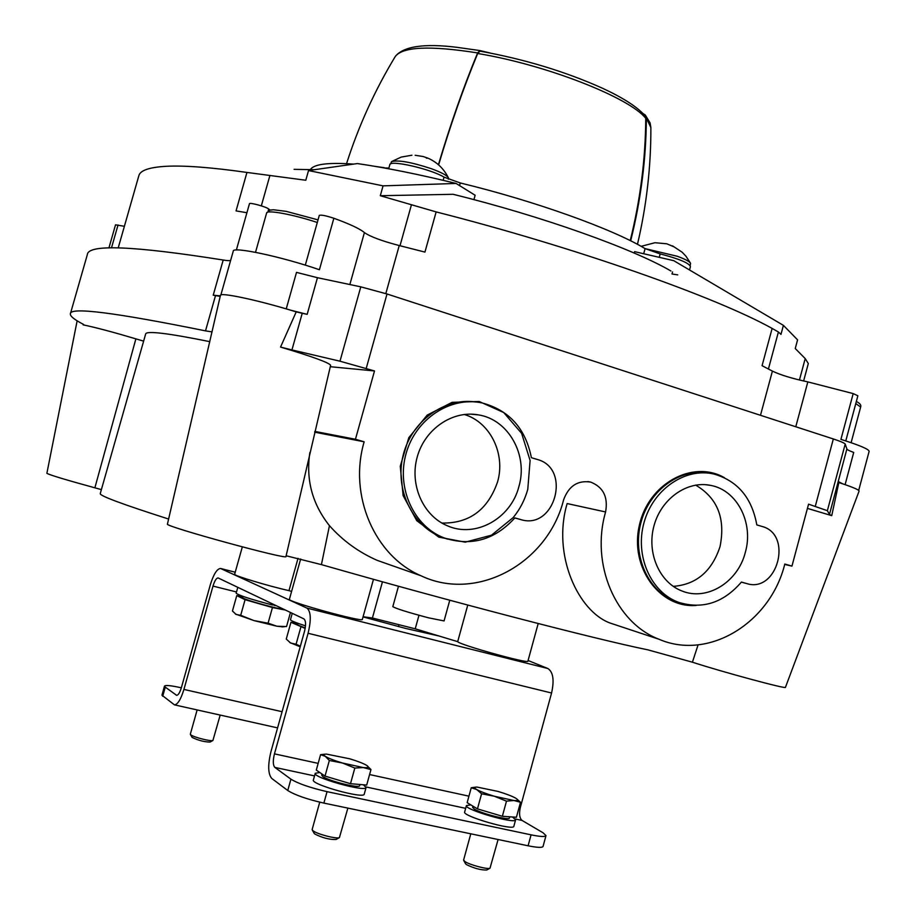 <?xml version="1.0" encoding="UTF-8"?>
<svg xmlns="http://www.w3.org/2000/svg" width="916" height="916" viewBox="0 0 916 916"><rect width="100%" height="100%" fill="white"/><g stroke="black" fill="none" stroke-linecap="round" stroke-linejoin="round"><path stroke-width="1.37" d="M587.866 481.564L590.694 482.102C577.767 480.076 568.744 485.961 563.626 499.758C547.963 563.065 476.973 602.545 420.982 575.752L377.186 560.363C358.648 552.188 342.744 540.623 329.451 525.67C312.253 503.983 305.738 479.572 309.894 452.424M807.431 508.391L831.739 515.651L838.838 482.56L842.64 483.808C853.701 487.541 859.185 489.98 859.082 491.113L785.447 687.332C787.348 689.519 721.923 671.852 692.416 662.199L647.933 649.856C595.526 639.196 452.012 601.972 321.424 564.622L286.124 555.76M617.739 625.571L610.033 623.017C578.271 611.373 551.913 554.878 567.141 503.56L605.591 511.952C608.247 497.056 603.289 487.106 590.694 482.102M831.739 515.651L829.472 514.403L827.366 510.704L808.565 504.166L791.951 566.111L784.806 564.038C770.448 622.651 708.858 660.894 659.062 639.276C615.655 622.8 590.431 564.267 605.591 511.952M286.239 308.887L296.509 272.384L317.451 277.708L307.169 314.348L302.234 313.283L291.941 349.923L339.985 361.202L374.507 370.946L330.264 366.709M291.941 349.923L280.548 347.072C312.184 356.542 328.878 362.599 330.619 365.266L285.964 556.481M118.221 247.881L138.843 175.7C140.205 170.399 149.319 167.262 166.174 166.3C184.402 165.349 211.333 167.388 246.942 172.437L305.795 180.246L308.532 170.559L357.343 163.563C386.392 167.8 419.31 174.429 456.088 183.452L475.141 195.257L473.927 199.642M845.102 484.644L853.712 452.435C849.247 450.798 846.968 449.642 846.888 448.955L829.472 514.403M317.451 277.708L360.79 286.845L387.01 293.979L833.331 438.959C840.419 441.294 844.38 442.989 845.205 444.054L846.888 448.955M70.395 313.753L87.341 254.591C88.119 243.999 133.404 245.809 223.195 260.029L213.233 295.192L215.5 295.616L205.516 330.871C115.118 312.539 70.074 306.837 70.395 313.753C69.948 316.089 74.276 319.615 83.356 324.321L83.906 324.768L83.116 324.837C96.111 327.585 113.698 332.256 135.877 338.863L143.64 341.13M230.695 260.224C230.202 260.842 227.695 260.774 223.195 260.029M308.532 170.559L383.06 185.856L380.3 195.715L453.077 194.295C541.322 215.993 632.922 248.705 670.936 270.999M383.06 185.856L456.088 183.452M634.25 253.091L634.639 251.66L673.752 260.671L783.409 325.363L780.982 334.386L778.405 331.993L768.432 368.965M783.409 325.363L797.584 339.847L795.248 348.538L805.21 358.58L808.313 363.549L803.618 381.01M778.405 331.993L772.131 328.42C715.717 296.99 575.477 247.366 436.142 211.905L380.3 195.715M305.303 265.136L319.295 215.386C321.081 214.699 325.936 215.661 333.859 218.26C349.843 224.065 360.022 228.84 364.408 232.584C370.121 236.614 381.732 240.942 399.239 245.545L424.944 252.095L436.142 211.905M772.131 328.42L762.066 365.69L772.406 371.106L760.486 415.303M677.748 274.88L671.989 273.999L672.55 271.926M314.108 169.7L294.093 169.346M246.942 172.437L236.053 210.909L246.919 212.718M220.412 295.513L220.424 295.399C219.909 292.17 255.598 299.601 290.727 310.215L296.212 311.887L280.548 347.072M101.39 489.613L94.875 487.816L135.877 338.863M209.798 341.645C167.605 333.115 146.228 330.573 145.655 334.008L100.256 493.575C99.375 495.693 122.172 504.178 168.613 519.04M220.435 295.399L167.445 524.078C163.311 526.047 289.399 560.535 285.964 556.516M77.139 320.818L46.876 473.32C49.659 474.969 65.654 479.801 94.875 487.816M242.328 546.898L234.645 574.252C232.893 575.328 268.411 586.057 288.987 590.637L298.021 558.348M288.987 590.637L291.597 591.415M300.654 559.012L289.399 599.282C286.559 601.468 363.686 622.72 362.347 619.388L373.476 579.313M363.091 616.743L372.411 618.014L382.453 581.809M372.411 618.014L415.234 628.811L418.967 615.277M415.234 628.811L457.691 641.647L467.767 605.064M457.691 641.647C458.939 644.624 529.288 664.203 527.891 661.192L538.196 623.533M513.258 517.506C520.013 509.227 524.857 499.838 527.776 489.339L530.101 460.485L521.639 433.382L503.697 412.521L479.171 401.494L452.115 402.33L427.188 415.097L408.799 437.699L400.269 466.221L403.12 495.625L416.791 520.7L438.798 537.12L465.202 542.169L491.48 535.196L513.235 517.54M724.487 477.728C692.691 459.351 648.15 483.705 639.311 525.566C629.59 567.222 659.646 608.487 696.252 605.43M420.982 575.752C374.724 556.058 348.32 495.373 364.156 441.798L355.454 439.268L374.507 370.946M838.827 482.56L838.174 481.908M302.234 313.283L296.212 311.887M212.043 331.901L205.516 330.871M220.218 296.337L215.5 295.616M220.321 295.891L213.233 295.192M307.169 314.348L290.727 310.215M772.406 371.106C780.214 374.896 792.031 378.503 807.832 381.903L853.185 393.594L840.922 439.382C859.506 445.222 868.906 449.206 869.135 451.336L858.693 490.426M842.64 483.808L838.186 481.484M220.859 294.975L233.271 251.099C232.63 246.221 282.414 256.858 319.409 269.728L333.859 218.26M108.924 247.961L115.531 224.821L124.381 226.298M853.185 393.594L857.868 395.781L845.789 440.917M236.362 250.011L249.461 203.73C249.335 202.127 266.819 206.947 268.697 209.031L268.182 210.863M270.083 210.062L268.697 209.031M388.682 168.773L389.815 164.731C389.632 159.579 430.772 168.945 444.042 177.131L460.29 182.971C534.749 200.947 612.85 229.057 645.082 248.614L660.184 253.904C678.996 258.804 689.084 263.029 690.458 266.579L689.553 269.888M388.888 168.04L384.193 167.96M310.455 169.494C313.867 164.159 328.157 162.35 353.313 164.079M375.881 166.494L384.273 167.685M415.166 155.273L423.181 156.522L427.967 158.182L426.375 158.136M448.336 179.181L448.451 177.899C447.157 175.46 441.386 172.368 431.138 168.624C411.055 162.075 397.842 159.75 391.498 161.674L390.628 163.918M391.785 161.491L401.242 157.071L411.925 155.228M641.131 246.335L654.974 242.717L666.768 243.793L674.062 246.862L669.756 245.007M690.172 265.583L690.572 263.361C689.622 261.507 685.168 259.136 677.21 256.251L645.104 248.625L643.673 253.743M784.703 564.439L791.951 566.111M314.841 431.413L355.454 439.268M314.657 432.169L364.156 441.798M449.767 600.243L444.065 620.933L428.516 617.819C408.032 612.38 396.124 608.659 392.815 606.667L398.471 586.24M181.334 687.802L181.196 687.767C171.074 685.546 165.51 684.985 164.502 686.084L161.937 695.198L174.452 704.862C177.715 704.507 180.864 699.366 183.921 689.427L212.993 586.091L236.511 591.976M164.502 686.084L165.281 687.137L162.704 696.286M519.189 807.088L520.368 807.351C518.914 813.82 519.486 818.183 522.074 820.45L543.154 832.839L545.993 835.632C545.238 836.984 540.268 836.72 531.074 834.842L327.046 791.653C310.192 787.771 298.147 783.604 290.922 779.161L274.857 767.402C272.934 765.192 272.808 760.681 274.457 753.868L308.085 633.277C311.325 619.788 310.936 611.396 306.929 608.087L220.516 568.458C216.966 568.847 213.565 574.286 210.325 584.763L181.391 687.63C179.857 692.588 178.288 695.164 176.651 695.336L165.281 687.137M212.993 586.091C214.619 580.847 216.313 578.122 218.088 577.927L303.906 618.895C305.898 620.59 306.081 624.781 304.467 631.479L271.022 751.418C267.724 764.952 267.976 773.963 271.777 778.463L287.761 790.508C294.963 795.042 306.997 799.244 323.875 803.092L528.085 845.789C537.291 847.632 542.283 847.85 543.051 846.441L545.993 835.632M520.368 807.351L551.569 693.011C554.409 680.187 553.184 672.023 547.883 668.52L528.085 660.505M439.108 636.025L405.628 628.433L363.045 616.903M319.776 772.486L315.241 773.322C312.562 777.581 366.182 792.489 366.091 787.462L363.32 784.783M315.241 773.322L313.387 780.008C310.673 784.382 364.305 799.29 364.236 794.149L366.091 787.462M470.824 804.878L466.427 805.565C463.874 809.492 515.742 824.537 515.616 819.82L512.445 816.98M466.427 805.565L464.652 812.023C462.076 816.064 513.945 831.121 513.853 826.289L515.616 819.82M320.577 754.67L316.295 770.081L325.008 776.104L350.496 783.695L366.686 785.069L370.957 769.6L363.286 767.574L354.824 768.055L342.424 763.005L329.348 760.498L325.283 756.307L320.577 754.67L324.585 754.2M359.999 784.497L359.679 785.653C359.954 788.802 328.684 781.05 322.775 776.493L321.653 775.085L321.963 773.997M347.874 808.107L339.412 837.602C336.848 839.274 316.73 834.041 312.94 830.697L312.15 829.518L319.741 802.164M336.161 839.422L336.012 839.503C329.416 839.686 322.317 837.842 314.738 833.961L314.142 833.297M367.076 765.662L370.957 769.6M329.348 760.498L325.008 776.104M354.824 768.055L350.496 783.695M349.637 758.78C357.332 761.093 362.896 763.223 366.297 765.158L366.675 765.387C369.434 767.253 368.312 767.986 363.286 767.574L342.424 763.005C334.134 760.509 328.42 758.276 325.283 756.307C323.176 754.864 323.6 754.12 326.531 754.108L349.637 758.78M471.248 787.749L467.16 802.656L477.454 808.885L502.357 816.282L516.406 817.267L520.494 802.29L513.865 800.504L506.491 801.145L494.365 796.244L481.587 793.783L476.721 789.535L471.248 787.749L475.507 787.142M509.743 816.797L509.41 817.999C509.697 820.828 481.175 813.568 474.27 809.046L472.622 807.34L472.942 806.16M498.098 839.514L490.003 868.196C487.713 869.685 469.255 864.75 464.778 861.452L463.611 860.032L470.79 833.8M486.843 869.948L486.717 870.017C480.843 870.143 474.087 868.334 466.45 864.601L465.546 863.719M516.624 798.775L520.494 802.29M481.587 793.783L477.454 808.885M506.491 801.145L502.357 816.282M497.915 791.401C505.838 793.783 511.678 795.981 515.433 798.019L515.88 798.283C518.651 800.046 517.975 800.779 513.865 800.504L494.365 796.244C486.247 793.794 480.362 791.561 476.721 789.535C474.03 787.909 474.156 787.096 477.076 787.084L497.915 791.401M220.195 715.075L212.913 740.46C211.195 741.708 193.356 737.151 190.768 734.804L190.333 734.163L197.146 709.923M210.165 742.017L210.096 742.063C204.497 741.994 198.566 740.483 192.291 737.517L191.971 737.162M305.497 625.857C295.628 622.685 290.612 620.636 290.464 619.731L292.25 613.331M275.098 605.133L277.308 606.186M272.613 603.942L272.441 604.995C251.076 599.373 238.973 595.457 236.145 593.247L237.816 587.316M272.533 604.446L275.006 605.636M297.689 623.223L297.345 624.426L298.627 625.388L305.246 627.941M305.165 628.41L290.945 622.285L297.597 623.533M290.945 622.285L286.261 639.07L290.716 643.101L296.086 644.2L300.356 646.215M296.086 644.2L300.837 627.162M289.708 642.482L300.196 646.788M242.82 596.339L242.477 597.553L243.461 598.285C248.419 600.942 278.361 609.117 283.823 609.3M285.403 610.056L272.453 607.548L245.076 599.705L236.763 595.606L242.694 596.774M236.763 595.606L232.446 610.983L236.156 614.487L240.702 615.3L253.995 620.601L268.079 623.178L276.976 626.235L286.536 626.555L290.464 612.472M268.079 623.178L272.453 607.548M240.702 615.3L245.076 599.705M235.389 614.006L253.995 620.601L276.976 626.235L282.712 626.83M475.862 401.987C444.661 397.269 411.731 420.879 403.246 454.897C394.441 488.823 411.982 525.864 441.627 537.165L447.615 539.135M514.792 517.975L520.62 519.532C554.856 530.696 571.939 468.271 537.131 459.42L531.394 457.702C525.544 428.413 509.101 410.15 482.068 402.937C450.523 396.078 415.738 418.795 406.132 453.374C396.17 487.862 413.723 526.334 444.065 537.887C471.076 546.669 494.674 540.016 514.849 517.906L520.62 519.532M518.903 486.556C528.303 455.137 508.529 419.528 478.473 414.891C452.779 410.105 425.058 428.78 417.307 456.695C409.292 484.53 422.974 515.662 447.26 525.727C475.37 538.436 510.888 518.605 518.903 486.556M441.878 523.047C469.267 523.54 487.827 509.846 497.537 481.988C505.804 454.015 490.278 422.081 464.252 414.467M709.247 473.217C680.725 467.435 649.295 489.934 640.834 522.979C632.04 555.943 648.288 591.805 675.871 601.549L680.531 602.991M741.365 582.141L746.609 583.538C777.398 593.66 793.302 534.337 761.975 526.437L756.811 524.902C751.922 497.846 737.666 480.911 714.045 474.076C685.386 467.194 653.039 489.259 644.017 522.635C634.651 555.92 650.91 592.549 678.859 602.419C702.687 609.564 723.537 602.785 741.422 582.072L746.609 583.538M745.326 552.359C753.857 523.059 737.162 490.175 710.782 485.411C687.355 480.362 661.363 498.533 654.047 525.601C646.467 552.6 659.314 582.37 681.847 590.935C706.889 601.4 737.964 582.175 745.326 552.359M673.226 586.366C696.286 584.614 711.892 571.344 720.045 546.566C725.655 518.49 717.514 497.995 695.645 485.102M630.677 240.839C640.891 199.86 646.123 158.926 646.364 118.061L645.093 114.855L643.032 113.584M438.432 164.731C450.203 124.931 463.267 87.661 477.614 52.922L479.881 50.563L489.831 52.933M630.219 240.61C640.341 199.791 645.517 159.041 645.746 118.336L644.486 115.141C636.826 106.634 622.777 97.646 602.339 88.176C565.298 71.551 524.502 59.208 479.961 51.136L477.694 53.494C463.393 88.108 450.374 125.252 438.615 164.903M321.424 564.622L329.451 525.67M692.416 662.199L698.084 644.853M399.239 245.545L385.819 293.601M360.79 286.845L339.985 361.202M387.01 293.979L366.228 368.404M833.331 438.959L815.309 506.227M845.205 444.054L827.366 510.704M807.832 381.903L795.775 426.764M364.408 232.584L349.866 284.498M118.038 224.958L111.489 247.881M269.934 175.391L261.323 205.848M411.421 204.852L400.006 245.74M805.21 358.58L799.439 380.025M317.302 222.496C293.876 214.607 266.636 209.558 266.625 212.981L269.785 210.142L273.46 209.764L286.158 211.356L318.035 219.886M856.346 401.494C859.975 403.303 861.418 405.158 860.651 407.036L855.784 403.578M660.184 253.904L659.245 257.327M460.29 182.971L459.557 185.605M444.042 177.131L443.161 180.326M176.25 695.175L176.96 695.336M531.074 834.842L528.085 845.789M327.046 791.653L323.875 803.092M183.921 689.427L282.094 711.709M274.857 767.402L314.52 775.909M366.011 786.958L465.66 808.347M515.307 818.996L522.074 820.45M274.457 753.868L318.161 763.372M369.595 774.558L468.946 796.164M308.085 633.277L551.569 693.011M306.929 608.087L547.883 668.52M220.974 568.596L235.217 572.225L220.813 568.527M290.922 779.161L287.761 790.508M645.437 115.256L650.085 122.893L650.875 127.599L646.364 118.061M479.881 50.563L456.58 47.277C424.131 43.304 403.738 46.304 395.414 56.277M645.746 118.336C629.658 97.588 546.073 64.727 477.694 53.494M477.614 52.922C429.844 45.411 402.364 46.67 395.162 56.678C374.793 90.386 358.58 126.042 346.546 163.655M266.625 212.981L255.518 252.312M860.651 407.036L851.113 442.691M428.677 158.491C437.356 162.464 443.939 168.933 448.451 177.899M672.539 245.854L682.18 252.232L685.958 256.217L690.446 263.11M610.033 623.017L659.062 639.276M174.452 704.862L277.582 727.888M336.012 839.503L339.412 837.602M314.222 833.446L312.299 830.056M486.717 870.017L490.003 868.196M465.614 863.845L463.736 860.536M210.096 742.063L212.913 740.46M192.016 737.243L190.414 734.46M281.956 626.888L284.487 626.693M441.627 537.165L444.065 537.887M470.32 414.135L478.473 414.891M675.871 601.549L678.859 602.419M705.389 484.667L710.782 485.411M398.929 625.067L398.494 626.613M650.875 127.599C650.99 166.987 646.513 205.894 637.467 244.332"/></g></svg>

